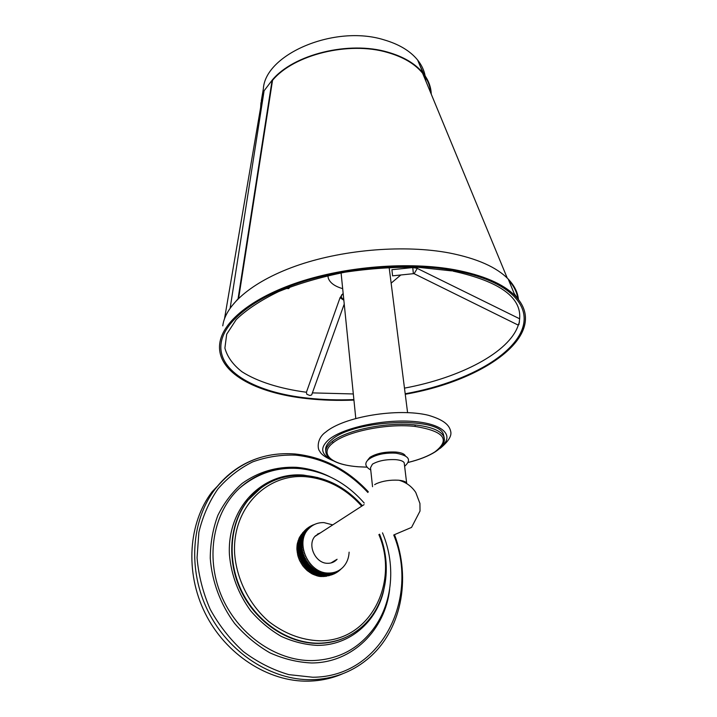 <?xml version="1.0" encoding="UTF-8"?>
<svg xmlns="http://www.w3.org/2000/svg" width="717" height="717" viewBox="0 0 717 717"><rect width="100%" height="100%" fill="white"/><g stroke="black" fill="none" stroke-linecap="round" stroke-linejoin="round"><path stroke-width="1.08" d="M333.181 574.281L336.578 571.736L334.041 573.976M334.731 573.582L337.779 571.082L335.52 573.241M331.604 574.864L335.861 571.996L332.518 574.604M303.542 531.906L307.082 530.024L306.222 531.091L303.963 531.503L302.547 532.901M297.367 543.513L299.177 537.938L302.888 532.821M297.116 544.983L297.349 543.522L298.478 542.787L298.236 544.248L297.116 544.983L298.236 544.275L298.012 547.295L296.892 548.021L297.107 545.001L302.449 541.523L301.803 543.343L301.875 548.003C299.634 547.824 298.397 548.622 298.147 550.396L298.039 548.872L301.767 546.435C299.581 546.211 298.335 547.008 298.039 548.846L296.91 549.589L296.901 548.039L298.012 547.322L298.039 548.846L296.928 549.581L302.26 546.139M296.955 546.515L302.305 543.02M296.892 548.021L302.233 544.588M321.969 575.885C324.084 576.163 325.33 575.41 325.715 573.627L320.642 576.54L319.226 576.343L320.4 575.679C322.551 576.047 323.833 575.294 324.272 573.439L320.382 575.67L318.975 575.384C321.055 575.814 322.345 575.061 322.838 573.143L317.783 576.056L312.227 573.976L307.109 570.508L302.78 565.856L299.5 560.3L297.878 555.783L296.91 549.589M320.382 575.67L319.217 576.351L317.801 576.047L318.975 575.384M328.942 575.679L320.66 576.531M325.868 575.984L324.9 576.531M328.96 575.67L329.524 575.482M341.247 568.832L340.781 569.316M340.279 569.746L340.978 569.047M340.611 569.316L339.589 570.427M339.007 570.849L340.028 569.737M339.777 569.898L338.307 571.458M337.644 571.861L338.953 570.418M338.845 570.481L336.945 572.399M336.219 572.775L337.797 571.073M334.05 572.766L330.967 575.115M329.999 575.321L334.032 572.775M332.724 573.152L329.399 575.5M328.377 575.661L332.697 573.152M331.362 573.439L327.821 575.778M323.537 575.993C325.617 576.163 326.827 575.41 327.14 573.725L331.335 573.448M326.746 575.885L330.465 573.34L326.253 575.939M325.133 576.002L329.085 573.43L324.711 575.993M305.765 529.522L309.036 528.071L307.396 529.675L308.543 528.913C312.72 524.486 317.891 522.388 324.048 522.63L332.76 524.889M349.107 552.162C348.812 558.337 346.696 563.437 342.762 567.479C338.845 571.27 334.068 573.125 328.44 573.044C308.418 573.492 294.651 542.491 308.543 528.913M327.095 575.876L326.262 576.351L327.113 575.876M324.882 576.54L325.85 575.993M324.586 576.002L323.484 576.638L324.613 576.002M322.094 576.638L327.66 573.43L324.272 573.439L324.792 573.134L322.838 573.143L323.349 572.847L321.897 572.453L317.532 574.998C319.567 575.473 320.858 574.72 321.413 572.758L319.997 572.274L320.508 571.978L314.978 575.186M322.067 576.638L323.242 575.966M320.669 576.549L321.825 575.876M318.948 575.384L316.143 574.523C318.097 575.034 319.379 574.281 319.997 572.274M316.394 575.679L317.559 575.007L316.367 575.67M314.987 575.204L316.143 574.523M319.97 572.265L316.125 574.514L314.754 573.958C316.636 574.496 317.918 573.743 318.599 571.7L320.481 571.969M314.96 575.195L316.125 574.514M318.572 571.691L314.727 573.95L313.383 573.295C315.193 573.86 316.475 573.107 317.219 571.037L319.083 571.386L314.754 573.958M318.599 571.7L319.083 571.386M313.571 574.631L314.727 573.95M312.227 573.976L313.383 573.295L312.047 572.551C313.786 573.134 315.059 572.381 315.874 570.284L317.201 571.028L312.209 573.967L317.219 571.037M317.201 571.028L317.712 570.723M310.891 573.233L312.047 572.551M310.891 573.215L315.874 570.284M315.856 570.266L312.029 572.533L310.748 571.718C312.406 572.327 313.679 571.566 314.566 569.45L316.358 569.97M310.873 573.224L312.029 572.533M309.592 572.408L310.748 571.718L309.484 570.804C311.061 571.422 312.334 570.66 313.293 568.527L314.539 569.432L309.574 572.39L315.059 569.137M314.566 569.45L315.077 569.146L314.539 569.432M313.275 568.509C310.766 569.459 309.493 570.221 309.457 570.786L308.265 569.818C309.762 570.436 311.035 569.674 312.065 567.532L313.275 568.509L313.777 568.205L309.484 570.804M313.293 568.527L313.777 568.205M308.31 571.476L309.457 570.786M308.238 569.8L307.091 568.751C308.516 569.379 309.78 568.608 310.891 566.457L312.047 567.514C309.529 568.384 308.256 569.146 308.238 569.8L307.091 570.49L308.265 569.818M307.109 570.481L312.065 567.532M312.047 567.514L312.549 567.21M310.891 566.457L307.091 568.751M310.873 566.439C308.337 567.228 307.073 567.989 307.073 568.733L305.98 567.613C307.315 568.24 308.579 567.47 309.771 565.319L310.873 566.439L311.393 566.152M305.926 569.423L307.073 568.733M309.771 565.319L305.98 567.613M309.753 565.301C307.208 566 305.944 566.762 305.953 567.595L304.922 566.421C306.177 567.03 307.441 566.26 308.704 564.109L309.753 565.301L310.273 565.014M304.815 568.294L305.953 567.595M308.704 564.109L304.922 566.421M308.686 564.091C306.15 564.709 304.886 565.48 304.904 566.394L303.927 565.157C305.101 565.749 306.365 564.978 307.701 562.845L308.686 564.091L309.206 563.804M303.757 567.093L304.904 566.394M307.692 562.818C305.155 563.356 303.891 564.127 303.909 565.13L302.995 563.84C304.098 564.413 305.352 563.643 306.768 561.519L307.692 562.818L308.193 562.513L303.927 565.157M307.701 562.845L308.193 562.513M302.771 565.83L303.909 565.13M301.857 564.539L302.995 563.84L302.144 562.478C303.157 563.024 304.411 562.245 305.908 560.147L306.759 561.501C304.232 561.949 302.968 562.728 302.977 563.822L306.768 561.519M306.759 561.501L307.261 561.187M306.401 559.825L302.144 562.478M305.908 560.147L306.41 559.834L305.89 560.12C303.381 560.497 302.126 561.277 302.126 562.451L301.355 561.061C302.296 561.581 303.551 560.802 305.119 558.731L305.89 560.12M300.988 563.159L302.126 562.451M300.217 561.769L301.355 561.061L300.647 559.618C301.507 560.094 302.762 559.314 304.402 557.27L305.11 558.704L305.621 558.418L300.226 561.752M305.603 558.391L305.11 558.704C302.61 559 301.355 559.78 301.346 561.044L300.208 561.743M299.518 560.327L300.647 559.618M299.518 560.309L304.402 557.27M304.393 557.243C301.92 557.467 300.674 558.247 300.638 559.592L300.02 558.131C300.808 558.57 302.063 557.79 303.775 555.783L304.393 557.243L304.895 556.939M299.5 560.3L300.638 559.592M298.89 558.848L300.02 558.131M300.011 558.104L303.775 555.783C301.319 555.899 300.073 556.688 300.011 558.104L299.473 556.625C300.19 557.019 301.436 556.231 303.228 554.259L303.766 555.756L304.259 555.442M303.228 554.259L298.353 557.324L299.473 556.625L299.016 555.092C299.652 555.433 300.907 554.644 302.762 552.717L303.219 554.232C300.799 554.313 299.554 555.101 299.464 556.598L298.335 557.306M303.219 554.232L303.721 553.945M297.887 555.809L299.016 555.092M297.896 555.792L302.762 552.717M302.753 552.69C300.378 552.699 299.132 553.488 299.007 555.066L298.639 553.542C299.213 553.829 300.459 553.04 302.377 551.167L302.753 552.69L303.255 552.404M297.878 555.783L299.007 555.066M297.51 554.259L298.639 553.542L298.353 551.982C298.855 552.215 300.1 551.418 302.09 549.598L302.377 551.14L302.879 550.844L298.63 553.515C298.792 551.875 300.038 551.077 302.377 551.14L302.87 550.826M297.223 552.708L298.353 551.982M297.232 552.69L302.09 549.598C299.796 549.455 298.55 550.253 298.344 551.956L298.147 550.423L301.884 548.03L302.081 549.572L302.574 549.258M297.214 552.682L298.344 551.956M301.884 548.03L298.147 550.423M301.875 548.003L302.377 547.716M297.017 551.122L298.147 550.396M298.093 540.654L302.941 537.472L301.965 541.819L302.457 541.496M302.198 540.349L302.699 540.009L302.198 540.331C300.253 539.928 299.016 540.735 298.478 542.76L302.198 540.349M298.801 541.335L302.529 538.87C300.647 538.431 299.41 539.247 298.81 541.308L297.689 542.043L298.801 541.335L298.478 542.76L297.358 543.495M302.941 537.472L303.434 537.141L302.941 537.445C301.23 537.006 300.02 537.723 299.33 539.587L298.81 541.308M299.706 538.53L303.434 536.092L302.941 537.445M303.434 536.092L299.769 538.395M300.952 535.886L304.671 533.484L303.443 536.065M300.298 537.15L304.51 534.434L300.826 536.083L300.405 536.934M304.671 533.484L301.767 534.452L300.826 536.083M301.705 534.524L305.406 532.265L304.68 533.466M305.406 532.265L302.816 532.919L301.974 534.129M302.574 533.197L306.213 531.109L305.415 532.247M307.082 530.024L305.182 530.213L303.918 531.539M304.608 530.688L308.525 528.68L306.473 529.038L305.066 530.293M309.036 528.071L307.817 527.999L306.293 529.137M307.001 528.447L310.103 527.21L309.054 528.053M310.103 527.21L307.584 528.088M308.319 527.461L311.223 526.421L310.12 527.192M298.012 547.322L301.74 544.911M301.74 544.884C299.607 544.597 298.371 545.404 298.012 547.295M298.084 545.789L301.803 543.369C299.733 543.011 298.487 543.818 298.084 545.762M298.236 544.275L301.956 541.846C299.948 541.452 298.711 542.267 298.236 544.248M298.102 540.627L299.222 539.892L298.908 540.923M299.168 537.965L300.253 537.248M299.177 537.938L300.262 537.221M299.823 536.692L300.862 536.002L299.831 536.674M301.49 534.855L300.566 535.465L301.481 534.873M301.364 534.335L302.153 533.807L301.373 534.317M311.241 526.412L308.937 527.147M309.708 526.574L312.227 525.749M309.529 527.649L310.676 526.887M312.334 525.678L310.336 526.314M311.142 525.785L313.159 525.176M308.749 528.375L309.699 527.739M313.419 525.032L311.77 525.606M312.621 525.104L314.037 524.701M314.449 524.494L313.221 525.005M314.136 524.539L314.745 524.36M337.08 559.26L336.605 559.771C334.149 562.191 331.146 563.365 327.597 563.302C315.175 563.517 306.697 544.266 315.408 535.877L321.028 532.48M336.407 559.654L333.835 561.859M317.353 534.183L320.374 532.901M330.976 562.962L335.798 560.013M319.764 533.287L315.077 536.244M406.826 483.643L406.664 483.168C405.84 481.707 403.33 480.748 399.145 480.282L398.213 480.202C390.093 479.825 382.878 480.946 376.595 483.572L374.641 484.647M404.343 463.989L404.2 462.797C403.286 461.148 400.48 460.099 395.802 459.651C386.149 459.238 378.361 460.744 372.428 464.168L370.51 467.771L372.544 486.709M367.866 459.812L370.026 457.267C376.586 453.314 385.217 451.576 395.927 452.051C401.108 452.561 404.218 453.771 405.239 455.671L405.347 455.922M366.799 467.134L357.747 466.74C340.252 465.243 329.766 460.941 326.289 453.843C324.828 449.953 326.791 445.857 332.177 441.573C345.988 430.101 387.099 421.721 415.331 424.957C431.034 426.767 440.48 430.541 443.671 436.277L444.45 439.539M444.173 437.612L443.393 434.242C438.132 416.245 354.09 419.875 331.98 439.494C327.015 443.447 324.962 447.256 325.823 450.921M396.053 453.162C387.216 452.651 379.338 453.888 372.437 456.872M341.086 272.908L355.784 418.405M342.341 288.548C334.624 286.253 329.937 282.785 328.287 278.142L327.884 275.633M391.428 282.928L400.794 274.987M407.579 412.58L389.134 267.369M342.708 673.747C332.043 678.39 320.66 680.863 308.552 681.15C268.391 682.118 225.595 654.522 205.143 613.205C184.627 571.888 188.589 522.585 212.115 491.737L227.11 476.115M519.493 321.987L518.283 324.891L518.929 324.604L519.44 320.508C522.729 298.03 500.52 281.548 452.812 271.08M517.835 298.792L514.214 293.603M522.03 308.113C536.495 343.326 476.312 381.077 405.239 393.758M353.831 399.593C337.94 400.22 322.641 399.736 307.934 398.15C256.677 392.826 217.601 372.006 221.06 343.73L221.266 342.332M392.549 275.534L391.921 269.717L392.549 275.534M425.934 81.299L424.581 75.877M423.98 74.254L421.381 69.074M451.728 270.892L418.549 267.342C394.395 266.867 369.864 268.49 344.949 272.209C320.624 277.076 298.505 283.547 278.608 291.604C260.63 300.333 246.505 309.645 236.243 319.558L226.689 334.212L224.896 348.103C227.262 356.815 232.953 364.702 241.979 371.773C257.546 381.695 279.971 388.713 306.41 392.253L306.804 394.26L309.834 395.488L311.662 394.933L344.008 304.662M286.128 288.449L288.637 288.61L290.295 286.827M405.239 393.812C485.23 379.992 549.984 333.145 513.928 296.291C502.214 284.434 482.156 275.803 453.753 270.399C408.609 262.207 347.01 267.011 299.688 282.632C252.33 298.299 223.489 322.542 221.051 343.793C217.592 372.06 256.677 392.88 307.934 398.213C322.641 399.799 337.94 400.274 353.839 399.647M353.884 400.095C337.797 400.74 322.309 400.256 307.423 398.652C255.691 393.292 216.193 372.284 219.716 343.703C222.198 322.283 251.291 297.824 299.097 282.032C346.84 266.276 409.004 261.436 454.533 269.717C483.115 275.167 503.316 283.86 515.12 295.789L508.21 279.065C496.639 267.163 477.038 258.47 449.407 252.984C405.41 244.649 345.585 249.256 299.563 264.725C253.495 280.248 225.299 304.456 222.772 325.859M405.302 394.26C486.045 380.36 551.615 333.055 515.12 295.789M518.445 299.545C517.773 292.348 514.367 285.527 508.21 279.065M517.826 298.783C517.029 292.33 513.99 286.173 508.72 280.311M430.729 92.887C430.218 85.923 427.511 79.372 422.6 73.224C414.964 63.912 403.312 57.002 387.637 52.493C348.901 40.923 293.549 54.734 272.532 80.34L272.119 80.205C293.226 54.438 348.919 40.546 387.879 52.18C403.626 56.715 415.331 63.661 423.003 73.009L417.644 60.04C410.276 50.988 399.1 44.266 384.106 39.865C334.758 24.288 265.191 54.187 263.354 88.836L261.311 100.774M263.426 95.137L261.391 103.078L224.546 318.572M238.653 298.209L272.532 80.34M260.612 107.658L260.925 103.033L263.731 93.183M431.258 94.178C431.025 86.676 428.273 79.623 423.003 73.009M238.071 298.711L272.119 80.205L264.098 90.781L230.184 307.916L238.125 298.729M425.593 79.488L425.315 76.988M425.136 75.877C424.097 70.284 421.596 65.014 417.644 60.04M419.651 64.906L422.806 71.655M415.331 424.957L414.901 426.409C444.056 431.096 450.733 439.575 434.959 451.853C428.291 456.137 419.302 459.669 408 462.456M443.393 434.242L443.671 436.277C445.804 441.511 443.079 446.628 435.515 451.647L434.959 451.853M332.177 441.573L333.244 442.694C346.84 431.455 387.18 423.254 414.901 426.409M358.043 466.731C331.487 464.885 318.411 453.852 333.244 442.694M330.6 459.122C320.562 453.691 320.123 447.067 329.273 439.243C343.542 427.717 383.066 419.113 412.858 421.408C442.819 423.568 454.748 435.416 441.654 446.368M378.872 534.604C399.521 582.5 370.115 641.76 319.208 640.774C301.265 640.039 284.452 633.622 268.758 621.505C249.095 604.377 236.44 578.879 234.611 553.291C232.191 507.663 267.02 473.31 305.845 476.724C327.373 478.777 345.988 488.591 361.691 506.175M379.58 534.192C392.817 566.726 386.275 606.125 361.413 627.285C349.376 637.628 335.072 642.934 318.491 643.203C288.261 643.382 256.435 621.98 241.504 590.736C226.527 559.493 229.987 522.514 248.351 499.848C257.941 488.214 269.78 480.677 283.887 477.226M261.49 487.452L247.957 500.161C229.601 522.818 226.142 559.771 241.1 590.996C256.023 622.213 287.822 643.606 318.034 643.418C328.001 643.355 337.313 641.294 345.979 637.252M317.909 477.585L303.569 475.102C263.3 471.526 227.002 507.098 229.413 554.528C231.161 574.962 238.259 593.73 250.708 610.848C259.688 621.254 269.879 629.768 281.288 636.4C293.11 641.751 305.119 644.753 317.299 645.39C349.771 645.551 376.703 621.8 383.72 590.405M364.218 503.065C346.598 482.989 325.258 471.508 300.208 468.631C277.497 466.606 257.161 473.229 239.2 488.492C213.711 512.028 205.08 556.007 221.024 594.841C236.861 633.694 275.543 661.173 312.245 660.59C335.278 659.837 354.126 651.161 368.789 634.554C392.817 607.801 396.689 566.313 382.502 532.848M329.865 476.769C319.074 471.401 307.907 468.255 296.363 467.314C276.421 466.48 258.326 471.867 242.086 483.464C232.183 492.212 224.107 502.841 217.869 515.362C212.895 528.743 210.359 543.038 210.26 558.265C211.936 581.317 220.388 604.153 234.576 623.396C244.954 635.414 256.749 645.237 269.959 652.855C283.654 658.968 297.546 662.338 311.635 662.974C352.728 662.902 385.163 629.66 389.672 589.222M393.723 534.972C419.714 597.969 381.543 677.081 312.746 677.242L288.745 674.616C272.666 669.884 257.528 662.194 243.323 651.547C230.076 639.412 219.035 625.323 210.206 609.298C202.938 592.556 198.555 575.393 197.058 557.808L198.869 532.355C202.75 516.168 209.113 501.685 217.941 488.904C227.961 477.405 239.55 468.389 252.698 461.882C266.437 456.917 280.67 454.668 295.413 455.134C323.206 458.002 347.36 470.451 367.875 492.48M399.145 480.282C406.172 482.344 411.701 486.386 415.752 492.427L419.938 503.486L420.019 511.051L411.558 527.407L394.475 534.658C411.459 578.691 401.574 632.071 366.441 660.025C350.971 672.465 332.84 679.017 312.029 679.689C271.707 680.63 228.687 652.864 208.1 611.323C187.451 569.791 191.376 520.255 214.957 489.29C227.155 473.534 242.31 462.931 260.423 457.464M417.267 268.409L414.238 273.509L414.543 273.912L518.257 325.133M412.759 267.566L413.368 273.688L392.54 275.839M343.524 300.011L340.046 297.707L306.374 392.36M343.461 299.321C341.498 298.111 340.889 296.659 341.633 294.956L342.09 294.499M310.595 526.278L311.268 525.946M312.02 525.606L312.988 525.202M300.011 537.795L300.387 536.952M299.33 539.587L299.76 538.413M364.066 504.634L314.933 536.415M406.664 483.168L404.2 462.797M404.63 466.319C409.819 461.506 411.988 456.406 396.698 453.314C381.274 450.796 354.888 460.932 370.752 470.002M435.255 451.818C428.425 456.164 419.337 459.722 407.982 462.501M366.817 467.161L357.998 466.758M440.157 448.358C448.304 441.582 451.827 435.99 450.742 431.58C449.559 426.095 445.705 420.386 428.381 415.277C397.854 407.767 343.954 416.595 325.643 432.154C316.735 438.293 317.317 449.021 319.728 451.199C321.001 454.282 325.509 457.473 333.253 460.798M362.363 505.736C346.401 487.766 327.4 477.692 305.361 475.532C282.57 474.089 263.569 482.191 248.351 499.848L261.571 487.363M239.2 488.492C253.935 475.111 271.169 468.38 290.905 468.282M212.115 491.737L214.957 489.29C236.108 463.415 262.78 451.638 294.956 453.969C323.125 456.926 347.575 469.536 368.305 491.79M518.266 325.213C509.321 352.379 460.215 377.823 404.531 388.121M353.248 393.956L312.397 392.889M519.664 318.805L416.989 268.266L412.84 267.558L391.921 269.717M413.449 273.679L414.265 273.786M342.878 293.728L340.046 297.707M507.269 278.124L422.6 73.224"/></g></svg>
